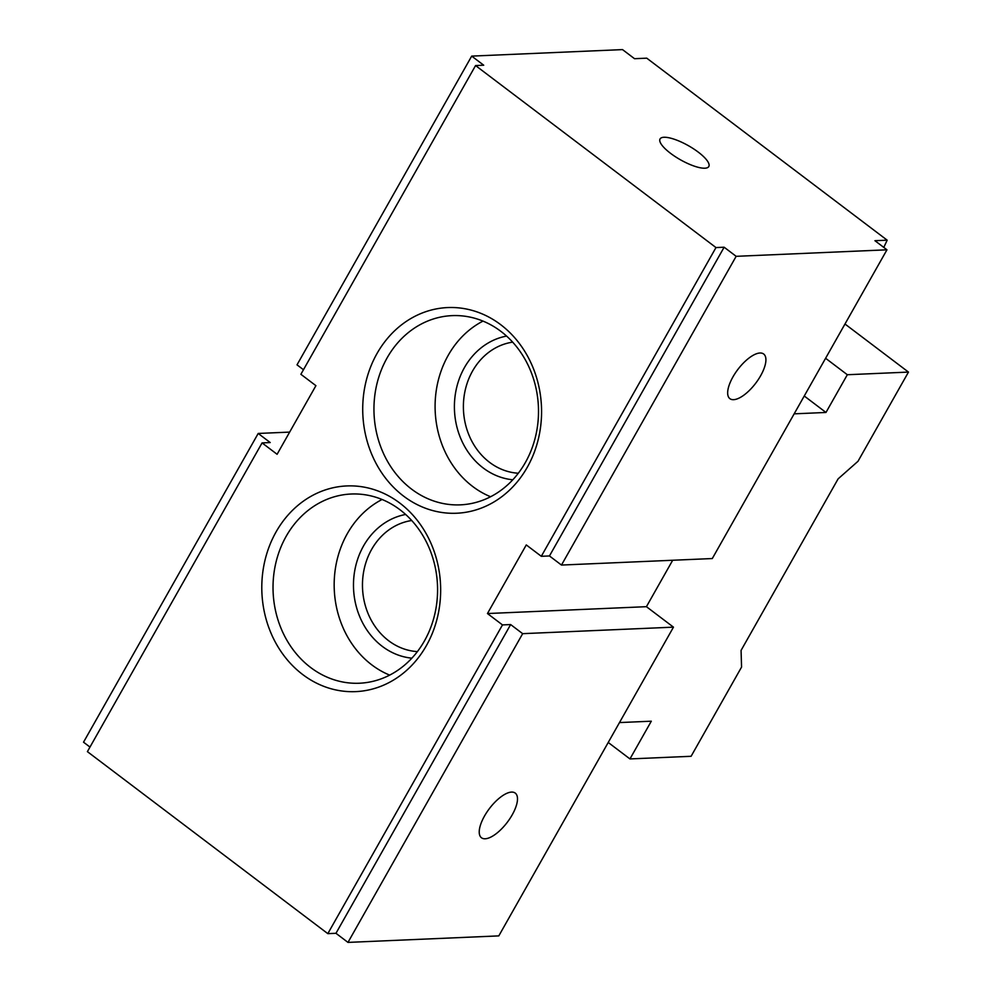 <?xml version="1.0" encoding="UTF-8"?>
<svg xmlns="http://www.w3.org/2000/svg" width="992" height="992" viewBox="0 0 992 992"><rect width="100%" height="100%" fill="white"/><g stroke="black" fill="none" stroke-linecap="round" stroke-linejoin="round"><path stroke-width="1.49" d="M883.785 247.405L887.17 240.176L874.944 240.709L886.96 249.81L736.151 256.32L724.135 247.219L715.976 247.566L541.31 556.301L526.281 544.93L487.456 613.54L646.424 606.682L673.469 627.155L522.66 633.665L347.981 942.4L335.966 933.298L327.819 933.646L87.395 751.638L262.074 442.903L270.221 442.556L258.205 433.454L83.526 742.19L89.987 747.075M347.981 942.4L498.802 935.89L673.469 627.155M698.281 152.136A27.999 8.097 -150.5 0 1 708.796 166.52A27.999 8.097 -150.5 0 1 680.438 159.786A27.999 8.097 -150.5 0 1 660.052 138.954A27.999 8.097 -150.5 0 1 698.281 152.136M887.17 240.176L646.759 58.168L634.533 58.702L622.505 49.6L471.696 56.11L297.017 364.845L303.478 369.731M715.976 247.566L475.565 65.559L483.712 65.212L471.696 56.11M500.861 331.34A94.699 82.262 -92.5 0 0 452.141 315.63A94.699 82.262 -92.5 0 0 374.046 413.788A94.699 82.262 -92.5 0 0 460.313 504.854A94.699 82.262 -92.5 0 0 525.351 462.57A94.699 82.262 -92.5 0 0 500.861 331.34M500.675 324.657A102.932 89.404 -92.5 0 0 362.824 404.042A102.932 89.404 -92.5 0 0 492.95 502.547A102.932 89.404 -92.5 0 0 500.675 324.657M399.937 509.727A94.699 82.262 -92.5 0 0 351.218 494.016A94.699 82.262 -92.5 0 0 273.122 592.162A94.699 82.262 -92.5 0 0 359.389 683.228A94.699 82.262 -92.5 0 0 424.427 640.944A94.699 82.262 -92.5 0 0 399.937 509.727M399.751 503.031A102.932 89.404 -92.5 0 0 261.9 582.416A102.932 89.404 -92.5 0 0 392.026 680.934A102.932 89.404 -92.5 0 0 399.751 503.031M518.32 473.234A65.881 57.226 87.5 0 1 489.577 462.346A65.881 57.226 87.5 0 1 464.727 392.51A65.881 57.226 87.5 0 1 512.653 342.141M512.79 479.781A72.466 62.942 87.5 0 1 483.203 467.976A72.466 62.942 87.5 0 1 455.663 392.299A72.466 62.942 87.5 0 1 506.59 336.077M417.396 651.608A65.881 57.226 87.5 0 1 388.653 640.733A65.881 57.226 87.5 0 1 363.804 570.884A65.881 57.226 87.5 0 1 411.73 520.515M411.866 658.167A72.466 62.942 87.5 0 1 382.28 646.362A72.466 62.942 87.5 0 1 354.739 570.673A72.466 62.942 87.5 0 1 405.666 514.464M483.005 321.098A94.699 82.262 -92.5 0 0 435.19 411.147A94.699 82.262 -92.5 0 0 490.581 496.744M382.081 499.484A94.699 82.262 -92.5 0 0 334.267 589.533A94.699 82.262 -92.5 0 0 389.658 675.118M262.074 442.903L277.103 454.286L315.915 385.677L300.886 374.294L475.565 65.559M289.652 432.103L258.205 433.454M522.66 633.665L510.644 624.563L502.485 624.91L327.819 933.646M487.456 613.54L502.485 624.91M646.424 606.682L672.688 560.257M541.31 556.301L549.456 555.954L561.472 565.056L712.293 558.546L886.96 249.81M760.641 375.745A27.999 11.259 -52.9 0 1 729.889 398.66A27.999 11.259 -52.9 0 1 737.8 369.545A27.999 11.259 -52.9 0 1 763.679 354.02A27.999 11.259 -52.9 0 1 760.641 375.745M736.151 256.32L561.472 565.056M512.219 814.829A27.999 11.259 -52.9 0 1 481.455 837.756A27.999 11.259 -52.9 0 1 489.378 808.629A27.999 11.259 -52.9 0 1 515.257 793.104A27.999 11.259 -52.9 0 1 512.219 814.829M510.644 624.563L335.966 933.298M724.135 247.219L549.456 555.954M619.492 722.573L651.31 721.196L629.957 758.93L691.102 756.288L741.557 667.095L741.074 650.392L838.116 478.863L858.006 461.28L908.474 372.087L844.986 324.012M629.957 758.93L608.232 742.475M804.252 396.006L825.976 412.461L847.329 374.728L825.604 358.273M847.329 374.728L908.474 372.087M825.976 412.461L794.17 413.838"/></g></svg>
